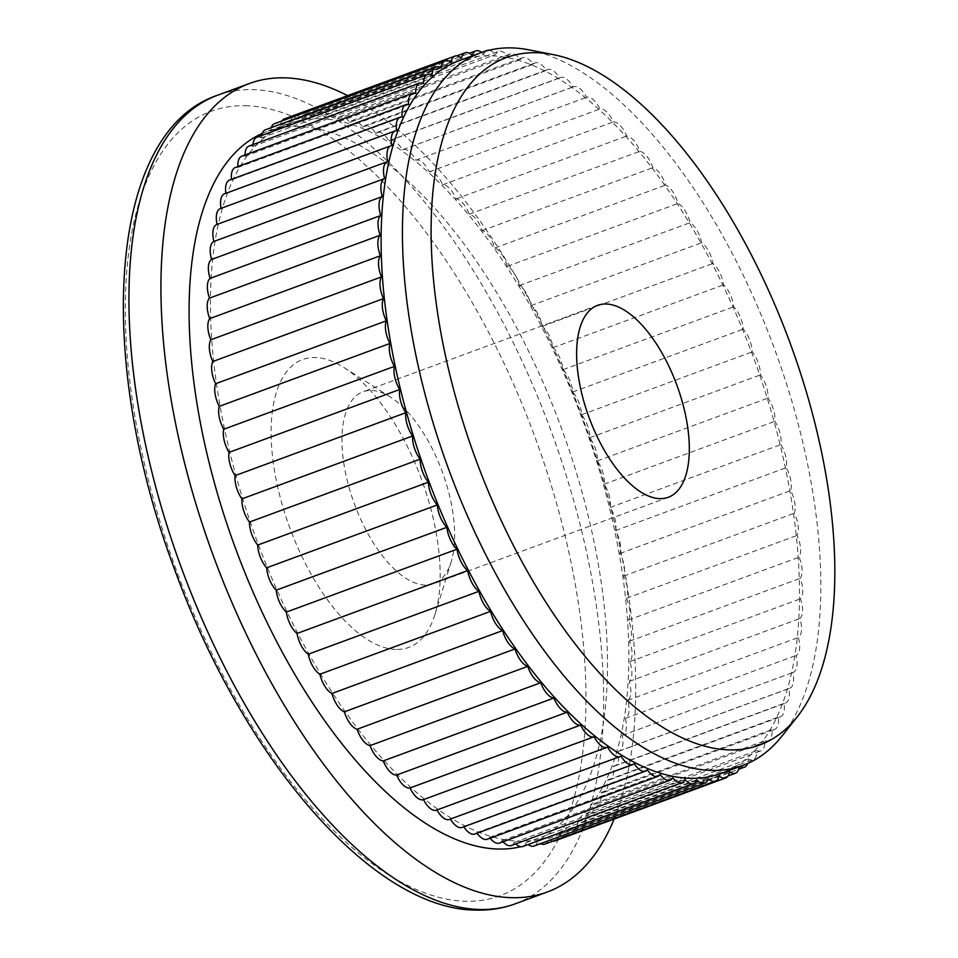 <?xml version="1.0" encoding="UTF-8"?>
<svg xmlns="http://www.w3.org/2000/svg" width="958" height="958" viewBox="0 0 958 958"><rect width="100%" height="100%" fill="white"/><g stroke="black" fill="none" stroke-linecap="round" stroke-linejoin="round"><path stroke-width="0.72" stroke-dasharray="4.79 3.59" d="M436.944 809.941L607.611 747.06M449.338 819.461A19.172 8.778 69.8 0 0 450.332 818.922A19.172 8.778 69.8 0 0 450.416 819.066M450.332 818.922L621 756.042M462.139 827.425A19.172 8.778 69.8 0 0 463.588 826.515A19.172 8.778 69.8 0 0 463.792 826.826M463.588 826.515L634.256 763.634M474.797 834.035A19.172 8.778 69.8 0 0 476.665 832.682A19.172 8.778 69.8 0 0 477.036 833.209M476.665 832.682L647.333 769.801M487.263 839.268A19.172 8.778 69.8 0 0 489.514 837.4A19.172 8.778 69.8 0 0 490.137 838.202M489.514 837.4L660.182 774.519M499.465 843.088A19.172 8.778 69.8 0 0 502.064 840.645A19.172 8.778 69.8 0 0 503.034 841.783M502.064 840.645L672.732 777.764M511.368 845.507A19.172 8.778 69.8 0 0 514.29 842.405A19.172 8.778 69.8 0 0 515.727 843.902M514.29 842.405L684.958 779.525M522.924 846.477A19.172 8.778 69.8 0 0 526.11 842.681A19.172 8.778 69.8 0 0 528.205 844.537M526.11 842.681L696.777 779.8M534.085 846.034A19.172 8.778 69.8 0 0 537.51 841.471A19.172 8.778 69.8 0 0 540.528 843.663M537.51 841.471L708.178 778.591M544.803 844.142A19.172 8.778 69.8 0 0 548.407 838.765A19.172 8.778 69.8 0 0 553.137 841.076M548.407 838.765L719.075 775.884M555.029 840.837A19.172 8.778 69.8 0 0 558.789 834.598A19.172 8.778 69.8 0 0 563.16 836.382A19.172 8.778 69.8 0 0 564.729 836.13A19.172 8.778 69.8 0 0 568.597 828.957A19.172 8.778 69.8 0 0 572.297 830.275A19.172 8.778 69.8 0 0 573.866 830.023A19.172 8.778 69.8 0 0 577.782 821.892A19.172 8.778 69.8 0 0 580.823 822.802A19.172 8.778 69.8 0 0 582.392 822.551A19.172 8.778 69.8 0 0 586.332 813.414A19.172 8.778 69.8 0 0 588.703 814.001A19.172 8.778 69.8 0 0 590.272 813.749A19.172 8.778 69.8 0 0 594.188 803.57A19.172 8.778 69.8 0 0 595.912 803.906A19.172 8.778 69.8 0 0 597.481 803.654A19.172 8.778 69.8 0 0 601.325 792.398A19.172 8.778 69.8 0 0 602.414 792.541A19.172 8.778 69.8 0 0 603.983 792.29A19.172 8.778 69.8 0 0 607.719 779.944A19.172 8.778 69.8 0 0 608.198 779.98A19.172 8.778 69.8 0 0 609.767 779.728A19.172 8.778 69.8 0 0 613.348 766.256A19.172 8.778 69.8 0 0 614.785 766.005A19.172 8.778 69.8 0 0 618.173 751.383A19.172 8.778 69.8 0 0 619.036 751.168A19.172 8.778 69.8 0 0 622.185 735.409A19.172 8.778 69.8 0 0 622.484 735.301A19.172 8.778 69.8 0 0 625.358 718.368A19.172 8.778 69.8 0 0 627.694 700.358A19.172 8.778 69.8 0 0 629.166 681.437A19.172 8.778 69.8 0 0 629.777 661.691A19.172 8.778 69.8 0 0 629.538 641.201A19.172 8.778 69.8 0 0 628.424 620.042A19.172 8.778 69.8 0 0 626.46 598.307A19.172 8.778 69.8 0 0 623.634 576.093A19.172 8.778 69.8 0 0 619.982 553.485A19.172 8.778 69.8 0 0 615.503 530.564A19.172 8.778 69.8 0 0 610.222 507.441A19.172 8.778 69.8 0 0 604.151 484.197A19.172 8.778 69.8 0 0 597.325 460.942A19.172 8.778 69.8 0 0 589.769 437.77A19.172 8.778 69.8 0 0 581.518 414.766A19.172 8.778 69.8 0 0 572.597 392.026A19.172 8.778 69.8 0 0 563.041 369.656A19.172 8.778 69.8 0 0 552.91 347.73A19.172 8.778 69.8 0 0 542.216 326.355A19.172 8.778 69.8 0 0 531.031 305.602A19.172 8.778 69.8 0 0 519.38 285.568A19.172 8.778 69.8 0 0 507.321 266.336A19.172 8.778 69.8 0 0 494.903 247.99A19.172 8.778 69.8 0 0 482.185 230.579A19.172 8.778 69.8 0 0 469.192 214.209A19.172 8.778 69.8 0 0 456.008 198.917A19.172 8.778 69.8 0 0 442.668 184.786A19.172 8.778 69.8 0 0 429.244 171.865A19.172 8.778 69.8 0 0 415.772 160.214A19.172 8.778 69.8 0 0 402.827 149.652A19.172 8.778 69.8 0 0 402.312 149.879A19.172 8.778 69.8 0 0 389.918 140.359A19.172 8.778 69.8 0 0 388.924 140.898A19.172 8.778 69.8 0 0 377.117 132.396A19.172 8.778 69.8 0 0 375.668 133.306A19.172 8.778 69.8 0 0 364.459 125.785A19.172 8.778 69.8 0 0 362.591 127.139A19.172 8.778 69.8 0 0 352.005 120.552A19.172 8.778 69.8 0 0 349.754 122.42A19.172 8.778 69.8 0 0 339.791 116.732A19.172 8.778 69.8 0 0 337.192 119.175A19.172 8.778 69.8 0 0 327.887 114.313A19.172 8.778 69.8 0 0 324.978 117.415L495.645 54.522A19.172 8.778 -110.2 0 1 498.555 51.433A19.172 8.778 -110.2 0 1 507.86 56.294A19.172 8.778 -110.2 0 1 510.458 53.84A19.172 8.778 -110.2 0 1 520.422 59.54A19.172 8.778 -110.2 0 1 522.673 57.672A19.172 8.778 -110.2 0 1 533.259 64.258A19.172 8.778 -110.2 0 1 535.127 62.905A19.172 8.778 -110.2 0 1 546.335 70.425A19.172 8.778 -110.2 0 1 547.784 69.515A19.172 8.778 -110.2 0 1 559.592 78.005A19.172 8.778 -110.2 0 1 560.586 77.478A19.172 8.778 -110.2 0 1 572.98 86.998A19.172 8.778 -110.2 0 1 573.495 86.759A19.172 8.778 -110.2 0 1 586.44 97.333A19.172 8.778 -110.2 0 1 599.912 108.984A19.172 8.778 -110.2 0 1 613.336 121.906A19.172 8.778 -110.2 0 1 626.676 136.036A19.172 8.778 -110.2 0 1 639.86 151.316A19.172 8.778 -110.2 0 1 652.853 167.698A19.172 8.778 -110.2 0 1 665.57 185.098A19.172 8.778 -110.2 0 1 677.989 203.455A19.172 8.778 -110.2 0 1 690.047 222.687A19.172 8.778 -110.2 0 1 701.699 242.721A19.172 8.778 -110.2 0 1 712.884 263.474A19.172 8.778 -110.2 0 1 723.577 284.849A19.172 8.778 -110.2 0 1 733.708 306.776A19.172 8.778 -110.2 0 1 743.264 329.145A19.172 8.778 -110.2 0 1 752.186 351.885A19.172 8.778 -110.2 0 1 760.436 374.889A19.172 8.778 -110.2 0 1 767.993 398.061A19.172 8.778 -110.2 0 1 774.818 421.316A19.172 8.778 -110.2 0 1 780.89 444.56A19.172 8.778 -110.2 0 1 786.171 467.684A19.172 8.778 -110.2 0 1 790.649 490.592A19.172 8.778 -110.2 0 1 794.302 513.213A19.172 8.778 -110.2 0 1 797.128 535.426A19.172 8.778 -110.2 0 1 799.092 557.161A19.172 8.778 -110.2 0 1 800.205 578.321A19.172 8.778 -110.2 0 1 800.445 598.81A19.172 8.778 -110.2 0 1 799.834 618.557A19.172 8.778 -110.2 0 1 798.361 637.477A19.172 8.778 -110.2 0 1 796.026 655.488A19.172 8.778 -110.2 0 1 793.152 672.42A19.172 8.778 -110.2 0 1 792.853 672.516A19.172 8.778 -110.2 0 1 789.703 688.287A19.172 8.778 -110.2 0 1 788.841 688.503A19.172 8.778 -110.2 0 1 785.452 703.112A19.172 8.778 -110.2 0 1 784.015 703.376A19.172 8.778 -110.2 0 1 780.435 716.835A19.172 8.778 -110.2 0 1 778.866 717.099A19.172 8.778 -110.2 0 1 778.387 717.063A19.172 8.778 -110.2 0 1 774.651 729.409A19.172 8.778 -110.2 0 1 773.082 729.661A19.172 8.778 -110.2 0 1 771.992 729.517A19.172 8.778 -110.2 0 1 768.148 740.762A19.172 8.778 -110.2 0 1 766.58 741.013A19.172 8.778 -110.2 0 1 764.855 740.69A19.172 8.778 -110.2 0 1 760.939 750.868A19.172 8.778 -110.2 0 1 759.371 751.12A19.172 8.778 -110.2 0 1 757 750.533A19.172 8.778 -110.2 0 1 753.06 759.67A19.172 8.778 -110.2 0 1 751.491 759.922A19.172 8.778 -110.2 0 1 748.449 759.011A19.172 8.778 -110.2 0 1 747.659 763.502M558.789 834.598L729.457 771.705M739.983 766.508A19.172 8.778 -110.2 0 1 739.265 766.077A19.172 8.778 -110.2 0 1 739.181 766.807M568.597 828.957L739.265 766.077M577.782 821.892L748.449 759.011M586.332 813.414L757 750.533M594.188 803.57L764.855 740.69M601.325 792.398L771.992 729.517M607.719 779.944L778.387 717.063M528.9 49.852A379.679 173.685 -110.2 0 1 774.615 349.119A379.679 173.685 -110.2 0 1 781.812 736.259M459.026 60.761A379.679 173.685 -110.2 0 1 490.113 55.756A379.679 173.685 -110.2 0 1 764.352 389.02A379.679 173.685 -110.2 0 1 721.566 773.298M319.445 118.648A379.679 173.685 -110.2 0 1 593.685 451.913A379.679 173.685 -110.2 0 1 550.898 836.178A379.679 173.685 -110.2 0 1 519.823 841.172A379.679 173.685 -110.2 0 1 245.583 507.908A379.679 173.685 -110.2 0 1 288.358 123.642A379.679 173.685 -110.2 0 1 319.445 118.648M262.264 133.437A379.679 173.685 -110.2 0 1 267.031 131.509A379.679 173.685 -110.2 0 1 298.106 126.504A379.679 173.685 -110.2 0 1 572.345 459.768A379.679 173.685 -110.2 0 1 529.57 844.034A379.679 173.685 -110.2 0 1 520.841 846.692M347.586 95.632A430.813 197.085 -110.2 0 1 583.23 419.628A430.813 197.085 -110.2 0 1 614.138 819.066M396.109 649.452A153.412 70.174 -110.2 0 1 281.401 501.764A153.412 70.174 -110.2 0 1 315.146 357.526A153.412 70.174 -110.2 0 1 344.03 367.573A153.412 70.174 -110.2 0 1 434.992 614.449A153.412 70.174 -110.2 0 1 396.109 649.452M425.28 585.087A102.267 46.786 -110.2 0 1 351.418 495.31A102.267 46.786 -110.2 0 1 362.938 391.81A102.267 46.786 -110.2 0 1 371.309 390.457A102.267 46.786 -110.2 0 1 390.565 397.163A102.267 46.786 -110.2 0 1 451.206 561.735A102.267 46.786 -110.2 0 1 433.651 583.733A102.267 46.786 -110.2 0 1 425.28 585.087M324.978 117.415A19.172 8.778 69.8 0 0 316.332 113.343A19.172 8.778 69.8 0 0 313.146 117.139A19.172 8.778 69.8 0 0 305.171 113.786A19.172 8.778 69.8 0 0 301.758 118.349A19.172 8.778 69.8 0 0 294.453 115.678A19.172 8.778 69.8 0 0 290.849 121.055A19.172 8.778 69.8 0 0 284.227 118.984M316.332 113.343L481.73 52.403A19.172 8.778 -110.2 0 1 483.814 54.247L313.146 117.139M483.814 54.247A19.172 8.778 -110.2 0 1 485.862 51.097M489.083 50.247A19.172 8.778 -110.2 0 1 495.645 54.522M221.07 208.341A19.172 8.778 69.8 0 0 221.094 208.437A19.172 8.778 69.8 0 0 220.232 208.652M217.083 224.4A19.172 8.778 69.8 0 0 217.083 224.423L387.75 161.531M225.872 193.3A19.172 8.778 69.8 0 0 225.92 193.564A19.172 8.778 69.8 0 0 224.483 193.827M231.477 179.362A19.172 8.778 69.8 0 0 231.537 179.876A19.172 8.778 69.8 0 0 229.501 180.092M237.871 166.572A19.172 8.778 69.8 0 0 237.931 167.422A19.172 8.778 69.8 0 0 235.273 167.53M245.044 154.968A19.172 8.778 69.8 0 0 245.068 156.25A19.172 8.778 69.8 0 0 241.775 156.166M252.996 144.598A19.172 8.778 69.8 0 0 252.936 146.406A19.172 8.778 69.8 0 0 248.984 146.071M261.738 135.473A19.172 8.778 69.8 0 0 261.474 137.928A19.172 8.778 69.8 0 0 256.876 137.269M271.294 127.618A19.172 8.778 69.8 0 0 270.671 130.863A19.172 8.778 69.8 0 0 265.39 129.797M281.88 120.983A19.172 8.778 69.8 0 0 280.478 125.223A19.172 8.778 69.8 0 0 274.527 123.69M337.192 119.175L507.86 56.294M301.758 118.349L472.426 55.468M349.754 122.42L520.422 59.54M362.591 127.139L533.259 64.258M375.668 133.306L546.335 70.425M388.924 140.898L559.592 78.005M402.312 149.879L572.98 86.998M415.772 160.214L586.44 97.333M429.244 171.865L599.912 108.984M442.668 184.786L613.336 121.906M456.008 198.917L626.676 136.036M469.192 214.209L639.86 151.316M482.185 230.579L652.853 167.698M494.903 247.99L665.57 185.098M507.321 266.336L677.989 203.455M519.38 285.568L690.047 222.687M531.031 305.602L701.699 242.721M542.216 326.355L712.884 263.474M552.91 347.73L723.577 284.849M563.041 369.656L733.708 306.776M572.597 392.026L743.264 329.145M581.518 414.766L752.186 351.885M589.769 437.77L760.436 374.889M597.325 460.942L767.993 398.061M604.151 484.197L774.818 421.316M610.222 507.441L780.89 444.56M615.503 530.564L786.171 467.684M619.982 553.485L790.649 490.592M623.634 576.093L794.302 513.213M626.46 598.307L797.128 535.426M628.424 620.042L799.092 557.161M629.538 641.201L800.205 578.321M629.777 661.691L800.445 598.81M629.166 681.437L799.834 618.557M627.694 700.358L798.361 637.477M625.358 718.368L796.026 655.488M622.185 735.409L792.853 672.516M618.173 751.383L788.841 688.503M613.348 766.256L784.015 703.376M221.094 208.437L391.762 145.556M225.92 193.564L396.588 130.683M231.537 179.876L402.204 116.996M237.931 167.422L408.599 104.542M245.068 156.25L415.736 93.357M252.936 146.406L423.604 83.514M261.474 137.928L432.142 75.047M270.671 130.863L441.339 67.982M280.478 125.223L451.146 62.342M290.849 121.055L461.516 58.163M515.248 903.813A430.813 197.085 69.8 0 0 563.783 467.791A430.813 197.085 69.8 0 0 252.613 89.645A430.813 197.085 69.8 0 0 217.346 95.309M245.32 105.739A418.035 191.241 -110.2 0 1 557.915 508.195A418.035 191.241 -110.2 0 1 465.935 901.25A418.035 191.241 -110.2 0 1 153.34 498.783A418.035 191.241 -110.2 0 1 245.32 105.739M550.898 836.178L529.57 844.034M597.612 305.339L362.938 391.81M668.325 497.274L433.651 583.733M390.565 397.163L344.03 367.573M451.206 561.735L434.992 614.449M288.358 123.642L267.031 131.509M327.887 114.313L498.555 51.433M305.171 113.786L469.396 53.277M339.791 116.732L510.458 53.84M352.005 120.552L522.673 57.672M364.459 125.785L535.127 62.905M377.117 132.396L547.784 69.515M389.918 140.359L560.586 77.478M402.827 149.652L573.495 86.759M622.484 735.301L793.152 672.42M619.036 751.168L789.703 688.287M614.785 766.005L785.452 703.112M609.767 779.728L780.435 716.835M603.983 792.29L774.651 729.409M597.481 803.654L768.148 740.762M590.272 813.749L760.939 750.868M582.392 822.551L753.06 759.67M573.866 830.023L738.63 769.31M564.729 836.13L728.044 775.956M294.453 115.678L456.786 55.863"/><path stroke-width="1.44" d="M390.9 145.76L220.232 208.652A19.172 8.778 69.8 0 0 217.083 224.4A19.172 8.778 69.8 0 0 216.771 224.519A19.172 8.778 69.8 0 0 213.909 241.452A19.172 8.778 69.8 0 0 211.574 259.462A19.172 8.778 69.8 0 0 210.089 278.383A19.172 8.778 69.8 0 0 209.479 298.13A19.172 8.778 69.8 0 0 209.73 318.619A19.172 8.778 69.8 0 0 210.832 339.779A19.172 8.778 69.8 0 0 212.808 361.513A19.172 8.778 69.8 0 0 215.622 383.727A19.172 8.778 69.8 0 0 219.274 406.348A19.172 8.778 69.8 0 0 223.753 429.256A19.172 8.778 69.8 0 0 229.046 452.38A19.172 8.778 69.8 0 0 235.105 475.623A19.172 8.778 69.8 0 0 241.931 498.879A19.172 8.778 69.8 0 0 249.487 522.05A19.172 8.778 69.8 0 0 257.75 545.054A19.172 8.778 69.8 0 0 266.671 567.795A19.172 8.778 69.8 0 0 276.215 590.164A19.172 8.778 69.8 0 0 286.358 612.09A19.172 8.778 69.8 0 0 297.04 633.466A19.172 8.778 69.8 0 0 308.236 654.218A19.172 8.778 69.8 0 0 319.876 674.252A19.172 8.778 69.8 0 0 331.935 693.484A19.172 8.778 69.8 0 0 344.353 711.842A19.172 8.778 69.8 0 0 357.083 729.242A19.172 8.778 69.8 0 0 370.063 745.611A19.172 8.778 69.8 0 0 383.248 760.903A19.172 8.778 69.8 0 0 396.133 775.046A19.172 8.778 69.8 0 0 396.588 775.034A19.172 8.778 69.8 0 0 408.994 788.051A19.172 8.778 69.8 0 0 410.024 787.955A19.172 8.778 69.8 0 0 421.927 799.858A19.172 8.778 69.8 0 0 423.496 799.607A19.172 8.778 69.8 0 0 434.872 810.42A19.172 8.778 69.8 0 0 436.441 810.169L607.109 747.288A19.172 8.778 -110.2 0 1 605.54 747.539A19.172 8.778 -110.2 0 1 594.164 736.726A19.172 8.778 -110.2 0 1 592.595 736.977A19.172 8.778 -110.2 0 1 580.692 725.074A19.172 8.778 -110.2 0 1 579.662 725.158A19.172 8.778 -110.2 0 1 567.256 712.153A19.172 8.778 -110.2 0 1 566.801 712.165A19.172 8.778 -110.2 0 1 553.916 698.023A19.172 8.778 -110.2 0 1 540.731 682.731A19.172 8.778 -110.2 0 1 527.75 666.361A19.172 8.778 -110.2 0 1 515.021 648.949A19.172 8.778 -110.2 0 1 502.603 630.592A19.172 8.778 -110.2 0 1 490.544 611.36A19.172 8.778 -110.2 0 1 478.904 591.337A19.172 8.778 -110.2 0 1 467.708 570.585A19.172 8.778 -110.2 0 1 457.026 549.209A19.172 8.778 -110.2 0 1 446.883 527.283A19.172 8.778 -110.2 0 1 437.339 504.914A19.172 8.778 -110.2 0 1 428.418 482.173A19.172 8.778 -110.2 0 1 420.155 459.169A19.172 8.778 -110.2 0 1 412.599 435.986A19.172 8.778 -110.2 0 1 405.773 412.73A19.172 8.778 -110.2 0 1 399.714 389.499A19.172 8.778 -110.2 0 1 394.421 366.375A19.172 8.778 -110.2 0 1 389.942 343.455A19.172 8.778 -110.2 0 1 386.29 320.846A19.172 8.778 -110.2 0 1 383.475 298.621A19.172 8.778 -110.2 0 1 381.5 276.898A19.172 8.778 -110.2 0 1 380.398 255.738A19.172 8.778 -110.2 0 1 380.146 235.249A19.172 8.778 -110.2 0 1 380.757 215.502A19.172 8.778 -110.2 0 1 382.242 196.582A19.172 8.778 -110.2 0 1 384.565 178.571A19.172 8.778 -110.2 0 1 387.439 161.627A19.172 8.778 -110.2 0 1 387.75 161.531A19.172 8.778 -110.2 0 1 390.9 145.76A19.172 8.778 -110.2 0 1 391.762 145.556A19.172 8.778 -110.2 0 1 395.151 130.935A19.172 8.778 -110.2 0 1 396.588 130.683A19.172 8.778 -110.2 0 1 400.169 117.211A19.172 8.778 -110.2 0 1 402.204 116.996A19.172 8.778 -110.2 0 1 405.941 104.65A19.172 8.778 -110.2 0 1 408.599 104.542A19.172 8.778 -110.2 0 1 412.443 93.285A19.172 8.778 -110.2 0 1 415.736 93.357A19.172 8.778 -110.2 0 1 419.652 83.19A19.172 8.778 -110.2 0 1 423.604 83.514A19.172 8.778 -110.2 0 1 427.543 74.389A19.172 8.778 -110.2 0 1 432.142 75.047A19.172 8.778 -110.2 0 1 436.058 66.916A19.172 8.778 -110.2 0 1 441.339 67.982A19.172 8.778 -110.2 0 1 445.195 60.809A19.172 8.778 -110.2 0 1 451.146 62.342A19.172 8.778 -110.2 0 1 454.894 56.091A19.172 8.778 -110.2 0 1 461.516 58.163A19.172 8.778 -110.2 0 1 465.121 52.786A19.172 8.778 -110.2 0 1 472.426 55.468A19.172 8.778 -110.2 0 1 475.839 50.906A19.172 8.778 -110.2 0 1 481.742 52.403L486.999 50.451A19.172 8.778 -110.2 0 1 489.083 50.247M383.248 760.903L553.916 698.023M396.588 775.034L567.256 712.153M410.024 787.955L580.692 725.074M423.496 799.607L594.164 736.726M436.968 809.977A19.172 8.778 69.8 0 0 447.769 819.713A19.172 8.778 69.8 0 0 449.338 819.461L620.006 756.58A19.172 8.778 -110.2 0 1 618.437 756.832A19.172 8.778 -110.2 0 1 607.611 747.06A19.172 8.778 -110.2 0 1 607.109 747.288M450.416 819.066A19.172 8.778 69.8 0 0 460.57 827.676A19.172 8.778 69.8 0 0 462.139 827.425L632.807 764.544A19.172 8.778 -110.2 0 1 631.238 764.795A19.172 8.778 -110.2 0 1 621 756.042A19.172 8.778 -110.2 0 1 620.006 756.58M463.792 826.826A19.172 8.778 69.8 0 0 473.228 834.286A19.172 8.778 69.8 0 0 474.797 834.035L645.464 771.154A19.172 8.778 -110.2 0 1 643.896 771.406A19.172 8.778 -110.2 0 1 634.256 763.634A19.172 8.778 -110.2 0 1 632.807 764.544M477.036 833.209A19.172 8.778 69.8 0 0 485.694 839.519A19.172 8.778 69.8 0 0 487.263 839.268L657.93 776.387A19.172 8.778 -110.2 0 1 656.362 776.639A19.172 8.778 -110.2 0 1 647.333 769.801A19.172 8.778 -110.2 0 1 645.464 771.154M490.137 838.202A19.172 8.778 69.8 0 0 497.897 843.351A19.172 8.778 69.8 0 0 499.465 843.088L670.133 780.207A19.172 8.778 -110.2 0 1 668.564 780.459A19.172 8.778 -110.2 0 1 660.182 774.519A19.172 8.778 -110.2 0 1 657.93 776.387M503.034 841.783A19.172 8.778 69.8 0 0 509.8 845.758A19.172 8.778 69.8 0 0 511.368 845.507L682.036 782.614A19.172 8.778 -110.2 0 1 680.467 782.866A19.172 8.778 -110.2 0 1 672.732 777.764A19.172 8.778 -110.2 0 1 670.133 780.207M515.727 843.902A19.172 8.778 69.8 0 0 521.356 846.74A19.172 8.778 69.8 0 0 522.924 846.477L693.592 783.596A19.172 8.778 -110.2 0 1 692.023 783.848A19.172 8.778 -110.2 0 1 684.958 779.525A19.172 8.778 -110.2 0 1 682.036 782.614M528.205 844.537A19.172 8.778 69.8 0 0 532.516 846.285A19.172 8.778 69.8 0 0 534.085 846.034L704.753 783.141A19.172 8.778 -110.2 0 1 703.184 783.405A19.172 8.778 -110.2 0 1 696.777 779.8A19.172 8.778 -110.2 0 1 693.592 783.596M540.528 843.663A19.172 8.778 69.8 0 0 543.234 844.405A19.172 8.778 69.8 0 0 544.803 844.142L715.47 781.261A19.172 8.778 -110.2 0 1 713.902 781.512A19.172 8.778 -110.2 0 1 708.178 778.591A19.172 8.778 -110.2 0 1 704.753 783.141M553.137 841.076A19.172 8.778 69.8 0 0 553.461 841.1A19.172 8.778 69.8 0 0 555.029 840.837L725.697 777.956A19.172 8.778 -110.2 0 1 724.128 778.207A19.172 8.778 -110.2 0 1 719.075 775.884A19.172 8.778 -110.2 0 1 715.47 781.261M739.181 766.807A19.172 8.778 -110.2 0 1 735.397 773.25A19.172 8.778 -110.2 0 1 733.828 773.501A19.172 8.778 -110.2 0 1 729.457 771.705A19.172 8.778 -110.2 0 1 725.697 777.956M747.659 763.502A19.172 8.778 -110.2 0 1 744.534 767.142A19.172 8.778 -110.2 0 1 742.965 767.394A19.172 8.778 -110.2 0 1 739.983 766.508M536.3 52.726A366.351 167.59 -110.2 0 1 553.149 54.606A366.351 167.59 -110.2 0 1 790.218 343.359A366.351 167.59 -110.2 0 1 797.176 716.907A366.351 167.59 -110.2 0 1 729.637 749.886A366.351 167.59 -110.2 0 1 455.685 397.187A366.351 167.59 -110.2 0 1 536.3 52.726M797.176 716.907L781.812 736.259A379.679 173.685 -110.2 0 1 742.905 765.43A379.679 173.685 -110.2 0 1 711.818 770.436A379.679 173.685 -110.2 0 1 437.578 437.171A379.679 173.685 -110.2 0 1 480.365 52.906A379.679 173.685 -110.2 0 1 511.44 47.9A379.679 173.685 -110.2 0 1 528.9 49.852L553.149 54.606M742.905 765.43L721.566 773.298A379.679 173.685 -110.2 0 1 690.49 778.291A379.679 173.685 -110.2 0 1 416.251 445.027A379.679 173.685 -110.2 0 1 459.026 60.761L480.365 52.906M520.841 846.692A379.679 173.685 -110.2 0 1 498.483 849.039A379.679 173.685 -110.2 0 1 225.98 521.092A379.679 173.685 -110.2 0 1 262.264 133.437M614.138 819.066A430.813 197.085 -110.2 0 1 547.246 892.018A430.813 197.085 -110.2 0 1 511.979 897.694A430.813 197.085 -110.2 0 1 200.809 519.547A430.813 197.085 -110.2 0 1 249.355 83.526A430.813 197.085 -110.2 0 1 284.622 77.849A430.813 197.085 -110.2 0 1 347.586 95.632M659.954 498.615A102.267 46.786 -110.2 0 1 586.08 408.85A102.267 46.786 -110.2 0 1 597.612 305.339A102.267 46.786 -110.2 0 1 605.983 303.997A102.267 46.786 -110.2 0 1 679.845 393.762A102.267 46.786 -110.2 0 1 668.325 497.274A102.267 46.786 -110.2 0 1 659.954 498.615M485.862 51.097A19.172 8.778 -110.2 0 1 486.999 50.451M395.151 130.935L224.483 193.827A19.172 8.778 69.8 0 0 221.07 208.341M400.169 117.211L229.501 180.092A19.172 8.778 69.8 0 0 225.872 193.3M405.941 104.65L235.273 167.53A19.172 8.778 69.8 0 0 231.477 179.362M412.443 93.285L241.775 156.166A19.172 8.778 69.8 0 0 237.871 166.572M419.652 83.19L248.984 146.071A19.172 8.778 69.8 0 0 245.044 154.968M427.543 74.389L256.876 137.269A19.172 8.778 69.8 0 0 252.996 144.598M436.058 66.916L265.39 129.797A19.172 8.778 69.8 0 0 261.738 135.473M445.195 60.809L274.527 123.69A19.172 8.778 69.8 0 0 271.294 127.618M454.894 56.091L284.227 118.984A19.172 8.778 69.8 0 0 281.88 120.983M370.063 745.611L540.731 682.731M357.083 729.242L527.75 666.361M344.353 711.842L515.021 648.949M331.935 693.484L502.603 630.592M319.876 674.252L490.544 611.36M308.236 654.218L478.904 591.337M297.04 633.466L467.708 570.585M286.358 612.09L457.026 549.209M276.215 590.164L446.883 527.283M266.671 567.795L437.339 504.914M257.75 545.054L428.418 482.173M249.487 522.05L420.155 459.169M241.931 498.879L412.599 435.986M235.105 475.623L405.773 412.73M229.046 452.38L399.714 389.499M223.753 429.256L394.421 366.375M219.274 406.348L389.942 343.455M215.622 383.727L386.29 320.846M212.808 361.513L383.475 298.621M210.832 339.779L381.5 276.898M209.73 318.619L380.398 255.738M209.479 298.13L380.146 235.249M210.089 278.383L380.757 215.502M211.574 259.462L382.242 196.582M213.909 241.452L384.565 178.571M479.982 909.489A430.813 197.085 69.8 0 0 515.248 903.813C502.926 908.328 489.945 910.423 476.306 910.1C372.506 910.076 242.721 757.898 174.5 569.136C94.638 356.376 107.931 132.336 217.346 95.309A430.813 197.085 69.8 0 0 168.812 531.331A430.813 197.085 69.8 0 0 479.982 909.489M547.246 892.018L515.248 903.813M249.355 83.526L217.346 95.309M469.396 53.277L475.839 50.906M738.63 769.31L744.534 767.142M728.044 775.956L735.397 773.25M216.771 224.519L387.439 161.627M456.786 55.863L465.121 52.786"/></g></svg>
